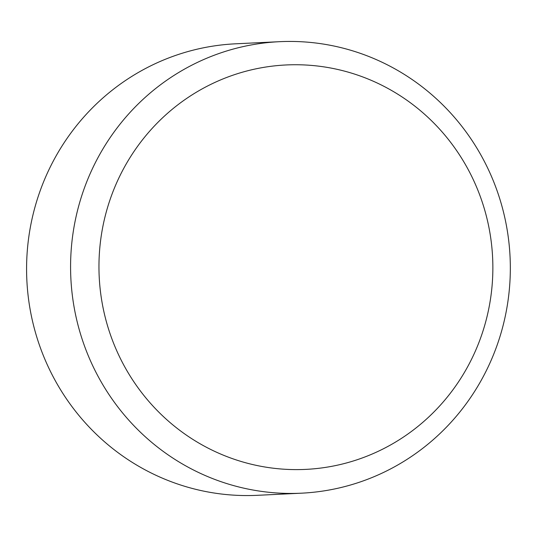 <?xml version="1.0" encoding="UTF-8"?>
<svg xmlns="http://www.w3.org/2000/svg" width="537" height="537" viewBox="0 0 537 537"><rect width="100%" height="100%" fill="white"/><g stroke="black" fill="none" stroke-linecap="round" stroke-linejoin="round"><path stroke-width="0.81" d="M301.358 493.188L257.357 495.315A226.017 219.861 -92.8 0 1 26.85 280.166A226.017 219.861 -92.8 0 1 235.548 43.812L279.555 41.685A226.017 219.861 -92.8 0 1 488.173 169.108A226.017 219.861 -92.8 0 1 301.358 493.188A226.017 219.861 -92.8 0 1 70.85 278.045A226.017 219.861 -92.8 0 1 279.555 41.685M473.016 179.096A202.449 196.938 87.2 0 0 209.752 84.9A202.449 196.938 87.2 0 0 118.805 355.252A202.449 196.938 87.2 0 0 382.069 449.449A202.449 196.938 87.2 0 0 473.016 179.096"/></g></svg>
